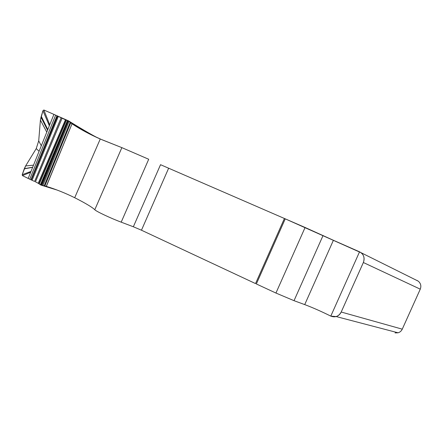 <?xml version="1.0" encoding="UTF-8"?>
<svg xmlns="http://www.w3.org/2000/svg" width="443" height="443" viewBox="0 0 443 443"><rect width="100%" height="100%" fill="white"/><g stroke="black" fill="none" stroke-linecap="round" stroke-linejoin="round"><path stroke-width="0.66" d="M28.175 178.446L22.427 175.616L22.216 174.675L25.616 165.942L36.232 148.604L38.713 140.857L40.407 120.097L40.989 117.207L47.556 130.209L28.175 178.446L29.759 179.21L22.427 175.616L22.216 174.675L24.31 168.689L25.616 165.942L36.232 148.604L38.713 140.857L40.407 120.097L42.96 110.678L43.863 109.997L53.913 114.383L67.674 120.49L40.573 184.903L46.36 186.387C55.774 189.266 65.221 193.043 74.695 197.728C65.221 193.043 55.779 189.261 46.36 186.387L40.573 184.903M40.363 184.77L39.244 183.995L40.363 184.77L67.513 120.441L68.338 120.751C81.03 128.592 90.599 134.185 97.034 137.535L97.798 137.917M38.995 183.823L38.331 183.358L38.995 183.823L66.273 120.053L67.513 120.441M38.236 183.291L35.462 181.829L38.236 183.291L65.453 119.771L66.273 120.053M34.626 181.453L32.095 180.307L34.626 181.453L61.151 117.772L65.453 119.771M31.486 180.024L32.095 180.307L31.303 179.941L57.612 116.066L61.151 117.772M30.916 179.764L29.759 179.21L30.916 179.764L56.959 115.756L57.612 116.066M57.009 190.019L40.994 185.102L67.868 120.551L41.11 185.13M47.556 130.209L53.913 114.383L56.959 115.756M67.912 120.568L72.22 123.957L91.203 134.799L102.023 139.761L121.869 147.641L148.71 159.258L121.869 147.641L94.785 209.738C96.059 211.333 110.711 218.244 121.194 222.164L133.349 226.766L121.194 222.164C110.711 218.244 96.059 211.333 94.785 209.738C92.327 207.352 86.202 203.636 76.412 198.591C86.202 203.636 92.327 207.352 94.785 209.738M160.538 164.691L285.248 218.848L160.538 164.691L133.349 226.766L141.467 230.21L133.349 226.766M256.353 283.969L275.945 293.05L256.353 283.969L285.248 218.848L361.117 252.731C364.074 255.323 364.822 258.585 363.36 262.516L341.204 312.027L363.36 262.516L420.263 289.168C421.431 286.045 420.784 283.393 418.319 281.211L416.891 280.375M40.989 117.207L42.96 110.678L43.863 109.997L49.727 124.799M41.282 116.299L47.805 129.583M22.427 175.616L30.667 172.244M304.718 304.607C312.592 307.564 321.286 311.401 330.799 316.119C321.286 311.401 312.592 307.564 304.718 304.607L294.03 300.681L304.718 304.607L333.396 240.283L359.544 251.818C363.709 254.127 364.977 257.693 363.36 262.516M275.945 293.05L294.03 300.681L275.945 293.05L305.094 227.475L333.396 240.283M141.467 230.21L255.533 283.586L141.467 230.21L168.606 168.29M76.412 198.591L74.695 197.728L76.412 198.591M46.26 186.359L72.026 123.835L68.338 120.751L41.941 185.312M72.026 123.835L46.36 186.387M341.204 312.027C340.13 314.308 338.458 315.82 336.187 316.562L330.799 316.119C335.235 317.786 338.701 316.424 341.204 312.027L402.261 329.166L420.263 289.168M395.062 332.909L398.074 332.798C399.99 332.217 401.386 331.004 402.261 329.166M67.674 120.49L40.845 185.03M285.248 218.848L305.094 227.475M43.863 109.997L53.913 114.383M72.22 123.957C80.836 129.594 90.184 134.611 100.256 139.008L121.869 147.641M67.574 120.457L40.44 184.814M66.461 120.092L39.244 183.995M65.581 119.82L38.331 183.358M62.081 118.226L35.462 181.829M58.31 116.398L32.095 180.307M57.407 115.966L31.303 179.941M55.652 115.152L29.759 179.21M42.96 110.678L49.339 125.762M40.407 120.097L46.781 132.13M38.713 140.857L41.299 145.78M36.232 148.604L39.089 151.273M25.616 165.942L33.518 165.15M24.31 168.689L32.693 167.194M24.249 168.861L32.649 167.316M22.216 174.675L30.999 171.419M67.962 120.59L41.221 185.152M69.003 121.343L42.877 185.528M100.256 139.008L74.695 197.728M70.753 122.777L44.832 185.994M70.188 122.307L44.2 185.839M148.71 159.258L121.194 222.164M255.533 283.586L284.412 218.488M294.03 300.681L323.063 235.499M359.544 251.818L330.799 316.119M43.242 185.611L46 186.575M97.034 137.535L91.203 134.799M398.074 332.798L336.187 316.562M418.22 281.139L361.117 252.731"/></g></svg>
